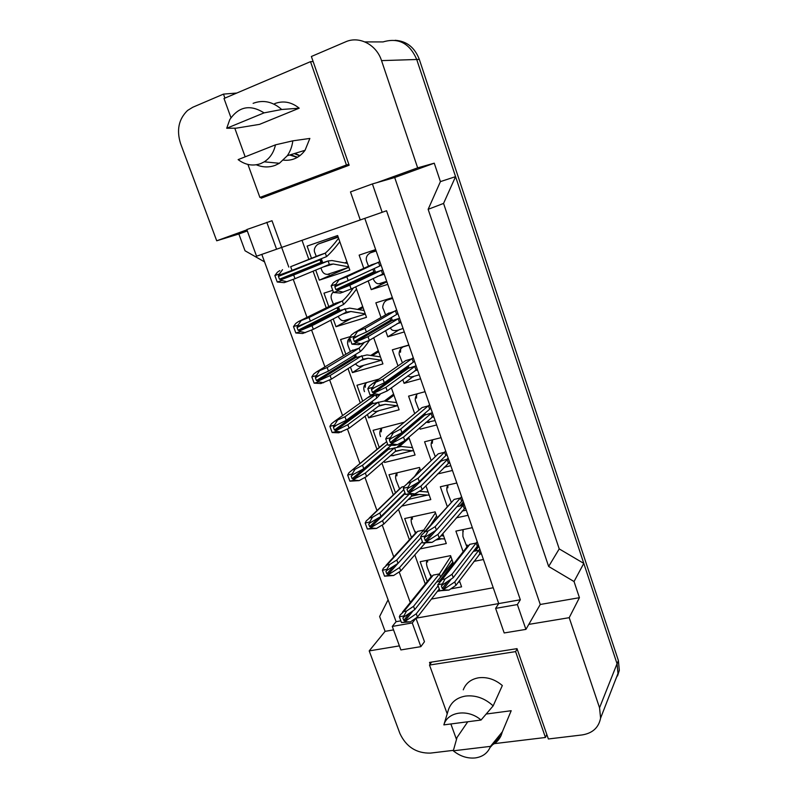 <?xml version="1.0" encoding="UTF-8"?>
<svg xmlns="http://www.w3.org/2000/svg" width="798" height="798" viewBox="0 0 798 798"><rect width="100%" height="100%" fill="white"/><g stroke="black" fill="none" stroke-linecap="round" stroke-linejoin="round"><path stroke-width="1.2" d="M260.856 197.196L261.215 198.173L349.145 165.226L311.38 56.488L345.524 41.875C359.12 35.631 376.476 44.578 381.534 60.618L417.653 167.849L376.875 182.652L394.701 177.525L540.256 604.475L579.428 597.692L569.203 617.682L599.547 707.766L600.595 718.13C598.68 727.656 592.525 733.262 582.101 734.938L548.376 738.978L517.014 648.644L429.524 662.41L430.152 664.135M246.901 229.834L216.707 240.797L180.617 143.73C176.348 130.174 178.672 119.072 187.6 110.433L192.787 107.251L223.48 94.114L224.926 98.104M360.267 219.949L382.162 212.288L372.397 183.939L350.492 191.899L360.267 219.949L281.674 247.43L271.998 220.727L246.801 229.555L256.567 256.218L281.674 247.43L288.796 267.091M382.162 212.288L386.541 210.752L520.326 599.767L498.74 603.577L364.806 218.363M453.424 750.349L430.421 753.103C416.406 753.382 406.252 746.888 399.958 733.601L369.205 650.899L399.399 645.881M540.256 604.475L528.795 624.385L569.203 617.682M420.855 646.649L412.247 622.939L392.277 626.43L400.885 649.931L420.855 646.649L424.466 641.722L415.948 618.191L498.74 603.577L495.618 608.375L504.186 632.954L525.922 629.383L517.373 604.565L520.326 599.767M400.506 620.914L396.097 621.692L261.804 254.382M293.235 279.36L307.001 317.365M311.589 330.043L324.926 366.861M329.664 379.938L342.571 415.598M347.449 429.055L359.938 463.558M364.965 477.413L376.975 510.6M382.212 525.034L393.753 556.914M399.19 571.927L410.272 602.53M264.537 261.874L245.026 250.772L238.861 234.004L216.707 240.797M369.205 650.899L385.095 631.358L379.629 616.515L388.097 599.807M290.701 154.682L297.435 157.346M364.895 41.905L383.06 41.925C398.372 37.386 409.574 43.182 416.666 59.311L455.568 176.637L443.568 203.42L559.218 548.904L583.787 563.398L617.044 663.707L617.971 673.482L614.969 681.193M579.428 597.692L574.041 581.543L583.787 563.398M574.041 581.543L548.655 566.47L559.218 548.904M548.655 566.47L428.147 209.325L443.568 203.42M428.147 209.325L440.416 181.615L455.568 176.637M440.416 181.615L434.262 163.181L417.653 167.849M236.816 93.037L223.48 94.114M385.095 631.358L393.544 629.891M247.31 230.941L238.861 234.004M392.277 626.43L396.097 621.692M372.397 183.939L376.875 182.652M525.922 629.383L528.795 624.385M434.262 163.181L394.701 177.525M431.419 599.079L493.234 587.747M416.097 617.991L412.247 622.939M302.013 240.308L308.806 259.28M313.075 271.18L326.232 307.868M330.681 320.277L343.399 355.738M348.018 368.616L360.307 402.9M365.095 416.237L376.965 449.324M381.913 463.139L393.304 494.9M398.491 509.353L409.404 539.787M414.81 554.879L425.264 584.016M404.287 331.928L387.778 336.826L385.584 330.572M381.015 317.524L375.858 302.821L392.377 297.664M420.576 378.791L404.077 383.329L402.751 379.549M397.993 365.953L392.337 349.823L408.845 345.025M436.636 424.965L420.147 429.164L419.658 427.778M414.711 413.653L408.576 396.137L425.065 391.698M431.11 460.436L424.576 441.783L441.055 437.683M452.456 470.471L437.623 473.942M447.249 506.461L440.336 486.77L456.815 482.999M468.047 515.318L456.336 517.832M463.139 551.787L455.887 531.109L472.346 527.668M483.418 559.518L473.952 561.373M387.748 284.367L371.24 289.634L368.147 280.826M363.778 268.347L359.14 255.121L375.659 249.584M355.718 286.801L366.491 317.335L335.998 326.711L333.215 318.951M328.796 306.612L323.978 293.155L332.397 290.432M373.693 337.734L382.92 363.898L352.437 372.606L350.452 367.08M345.863 354.262L340.586 339.539L350.232 336.626M391.379 387.868L399.11 409.783L368.636 417.853L367.429 414.491M362.671 401.204L356.965 385.254L379.14 379.04M408.785 437.214L415.07 455.01L384.606 462.451L384.157 461.184M379.23 447.429L373.095 430.312L403.569 422.421M395.479 492.805L389.005 474.73L419.459 467.458L420.576 470.621M425.923 485.792L430.79 499.588L401.723 506.112M411.489 537.503L404.686 518.53L435.129 511.867L437.174 517.683M442.8 533.623L446.301 543.538L420.047 548.914M427.259 581.543L420.157 561.712L450.571 555.637L453.523 564.016M459.419 580.715L461.583 586.859L450.75 588.874M440.386 590.799L437.414 591.358M311.469 258.233L307.12 246.093L337.634 235.53L349.823 270.083L319.32 280.148L315.719 270.083M276.577 249.215L266.791 222.293M517.373 604.565L495.618 608.375M319.32 280.148L348.257 267.51M335.998 326.711L351.509 318.362M352.437 372.606L363.679 365.354M368.636 417.853L377.683 410.99M371.24 289.634L386.86 281.794M387.778 336.826L399.868 329.355M404.077 383.329L413.384 376.437M381.534 60.618L416.736 59.491L617.093 663.856L618.021 673.632L614.779 681.692M395.11 40.289C406.651 41.077 414.721 47.441 419.319 59.401L618.39 660.574L619.318 670.32L617.532 675.966M316.686 245.235L318.362 244.008L338.202 237.146M329.205 274.442L326.771 274.382M347.469 263.43L332.008 260.537L328.098 260.966L321.933 263.041L320.856 262.432L319.898 259.27M295.011 278.682L284.178 282.652L277.245 282.023L281.774 280.507L281.435 279.579L293.674 275.001L295.011 278.682L329.335 264.437L333.285 263.998L348.676 266.851M339.808 241.704C334.841 248.238 330.422 253.215 326.552 256.617L325.315 253.136L318.861 255.35M338.591 238.253C333.614 244.787 329.195 249.754 325.315 253.136L290.671 266.692L292.008 270.382L326.552 256.617M293.674 275.001L328.098 260.966L329.335 264.437M281.435 279.579L279.47 279.2L278.452 276.407L278.552 275.49L279.739 274.931L279.4 273.993L274.871 275.529L277.245 282.023M292.008 270.382L279.739 274.931M290.671 266.692L319.13 255.25M274.871 275.529L277.385 272.218L279.799 270.602M282.502 269.684L279.4 273.993M281.774 280.507L286.881 281.754M368.187 254.442L370.132 252.936L376.127 250.931M380.895 283.779L378.382 283.719M382.751 269.973L374.94 272.457L373.833 271.839L372.895 269.165M351.16 288.996L340.417 293.085L333.514 292.477L338.232 290.951L337.893 290.003L349.833 285.255L351.16 288.996L383.968 273.485M381.055 265.116L379.808 265.973L378.581 262.442L371.449 264.876M379.828 261.594L346.851 276.826L348.177 280.577L379.808 265.973M349.833 285.255L381.344 270.372L382.561 273.894M337.893 290.003L335.868 289.614L334.861 286.781L334.931 285.913L336.217 285.285L335.878 284.337L331.16 285.874L333.514 292.477M348.177 280.577L336.217 285.285M346.851 276.826L336.078 280.856L372.177 264.547M331.16 285.874L333.255 282.871L336.078 280.856M338.891 279.938L335.878 284.337M338.232 290.951L343.24 292.178M275.48 144.837C273.804 152.418 270.063 158.074 264.268 161.824L260.727 163.6C252.886 166.363 245.355 165.046 238.133 159.62L275.48 144.837L292.816 140.837C292.118 146.453 290.282 151.411 287.3 155.73L279.39 163.281L275.33 165.296C269.076 167.62 262.722 167.45 256.298 164.787M274.672 103.63C283.24 100.428 291.42 101.945 299.21 108.189L259.52 124.368L236.178 128.179L226.712 128.259L229.794 119.59C238.831 106.443 250.253 104.209 264.048 112.877L226.712 128.259M253.116 103.331C263.21 99.57 272.736 101.625 281.704 109.496L299.21 108.189M264.048 112.877L281.704 109.496M294.243 153.605L299.709 155.839M289.674 155.002L297.295 157.425M294.801 153.425L299.998 155.61M290.253 154.822L297.604 157.246M270.293 194.772L259.899 197.435L346.422 164.967L310.502 61.655L224.009 98.493L230.961 117.665M348.856 164.388L346.422 164.967M234.782 128.199L245.166 156.837M247.929 164.438L259.899 197.435M313.145 61.566L310.502 61.655M292.816 140.837L309.853 138.433L305.055 150.293C299.469 157.725 292.277 161.006 283.48 160.149M490.481 746.369L490.022 747.536C487.229 753.492 482.261 756.963 475.109 757.95C467.329 758.629 460.057 756.255 453.294 750.818L490.481 746.369L502.351 731.806L501.164 735.427C499.149 739.926 495.847 743.247 491.259 745.412M463.269 689.841C465.842 683.158 470.97 679.138 478.67 677.781C487.179 676.784 495.059 679.367 502.331 685.532L493.154 705.871C484.845 698.26 475.668 694.988 465.643 696.055C457.074 697.512 451.379 701.951 448.556 709.352L443.858 724.883C447.578 711.517 468.037 708.634 481.054 720.025L443.858 724.883M481.054 720.025L493.154 705.871M493.523 743.736L545.453 737.482L515.598 651.617L429.504 665.053L447.229 713.911M546.82 734.499L545.453 737.482M450.87 723.966L456.476 739.417M431.578 662.081L429.504 665.053M517.114 648.964L515.598 651.617M453.294 750.818L457.045 737.462L467.768 721.761M486.211 714.03L511.199 710.719L509.593 714.539M511.199 710.719L502.351 731.806M345.694 320.726L343.539 320.716M364.078 310.492L349.604 308.098L338.921 310.651L337.853 310.043L337.025 307.729M313.335 329.315L302.671 333.494L295.839 333.005L300.367 331.599L300.038 330.681L312.018 325.684L313.335 329.315L346.302 312.138L350.871 311.499L365.265 313.863M356.526 289.095C351.649 295.729 347.32 300.836 343.559 304.437L342.342 301.006L335.22 303.44M353.404 287.918C349.165 294.003 345.484 298.362 342.342 301.006L309.055 317.504L310.372 321.145L343.559 304.437M312.018 325.684L345.085 308.716L346.302 312.138M300.038 330.681L298.073 330.272L297.075 327.529L297.145 326.671L298.372 326.103L298.033 325.185L293.504 326.601L295.839 333.005M310.372 321.145L298.372 326.103M309.055 317.504L298.362 321.634L336.177 302.961M293.504 326.601L295.679 323.529L298.362 321.634M301.065 320.786L298.033 325.185M300.367 331.599L305.375 332.656M349.135 342.013L349.644 338.003M361.943 366.342L360.038 366.372M380.437 356.866L366.99 354.93L355.659 357.564L354.043 355.399M331.36 379.15L320.876 383.529L314.143 383.17L318.671 381.873L318.342 380.975L330.073 375.579L331.36 379.15L363.02 359.14L368.237 358.282L381.614 360.187L360.127 366.352C359.16 366.801 357.574 366.003 355.389 363.958M369.494 340.267C365.923 345.594 362.871 349.354 360.317 351.549L359.12 348.167L351.429 350.911M364.107 342.701L359.12 348.167L327.16 367.529L328.457 371.11L360.317 351.549M330.073 375.579L361.823 355.768L363.02 359.14M318.342 380.975L316.387 380.536L315.409 377.833L315.449 377.055L316.706 376.466L316.377 375.569L311.838 376.875L314.143 383.17M328.457 371.11L316.706 376.466M327.16 367.529L316.626 371.858L352.955 349.993M311.838 376.875L313.704 374.033L316.626 371.858M319.33 371.07L316.377 375.569M318.671 381.873L323.579 382.761M365.284 387.269L365.464 383.868L366.771 382.501M377.963 411.309L376.287 411.359M396.566 402.571L384.167 401.055L372.147 403.788L370.801 402.372M349.115 428.217L338.791 432.785L332.158 432.556L336.686 431.369L336.357 430.481L347.848 424.696L349.115 428.217L379.489 405.444L385.404 404.357L397.723 405.843M380.097 394.421L376.836 397.973L375.988 395.589M372.347 395.549L367.509 397.743M347.848 424.696L378.312 402.122L379.489 405.444M336.357 430.481L334.412 430.022L333.444 427.359L334.751 426.042L334.422 425.154L329.893 426.361L332.158 432.556M329.893 426.361L331.479 423.748L334.611 421.294L344.975 416.765L346.252 420.297L376.836 397.973M346.252 420.297L334.751 426.042M344.975 416.765L374.192 395.688M337.315 420.576L334.422 425.154M336.686 431.369L341.494 432.077M381.205 431.878L381.713 428.077M393.763 455.638L392.327 455.708M412.456 447.618L401.185 446.491L388.407 449.354L387.319 448.646M366.591 476.516L359.13 480.625L349.893 481.174L354.422 480.087L354.103 479.209L365.344 473.054L366.591 476.516L395.728 451.089L402.411 449.743L413.593 450.85M386.392 441.843L352.317 469.962L355.02 469.304L362.521 465.254L387.359 444.296M365.344 473.054L394.561 447.818L395.728 451.089M354.103 479.209L352.157 478.73L351.2 476.107L352.507 474.84L352.197 473.972L347.669 475.069L349.893 481.174M362.521 465.254L363.778 468.725L390.89 445.603M363.778 468.725L352.507 474.84M347.669 475.069L349.015 472.685L352.317 469.962M355.02 469.304L352.197 473.972M354.422 480.087L359.13 480.625M385.594 314.911L383.349 309.006C382.262 307.659 382.651 305.325 384.526 302.003L386.651 300.277L392.636 298.412M397.244 330.681L395.04 330.671M399.539 318.282L391.788 320.726L390.681 320.108L390.052 318.302M369.324 340.367L358.761 344.666L351.958 344.197L356.676 342.791L356.347 341.863L368.018 336.686L369.324 340.367L400.746 321.734M397.883 313.494L396.676 314.452L395.469 310.971L387.638 313.754M396.676 310.023L365.085 328.387L366.392 332.078L396.676 314.452M368.018 336.686L398.182 318.791L399.389 322.252M356.347 341.863L354.322 341.444L353.334 338.651L353.374 337.853L354.691 337.215L354.362 336.287L349.644 337.704L351.958 344.197M366.392 332.078L354.691 337.215M365.085 328.387L354.482 332.636L389.065 312.936M349.644 337.704L351.399 334.97L354.482 332.636M357.295 331.778L354.362 336.287M356.676 342.791L361.574 343.828M400.496 352.237L400.696 348.766L402.92 346.94L408.905 345.195M413.364 376.895L411.479 376.935M416.087 365.863L408.377 368.277L406.95 366.701M387.2 390.92L376.806 395.419L370.112 395.09L374.821 393.793L374.501 392.885L385.923 387.299L387.2 390.92L417.274 369.265M414.451 361.155L413.284 362.202L412.097 358.781L405.703 360.596L403.718 361.973M413.264 357.733L383.03 379.13L384.317 382.761L413.284 362.202M385.923 387.299L414.77 366.472L415.967 369.893M374.501 392.885L372.486 392.436L371.509 389.693L371.529 388.965L372.875 388.317L372.546 387.399L367.828 388.706L370.112 395.09M384.317 382.761L372.875 388.317M383.03 379.13L372.596 383.589L405.703 360.596M367.828 388.706L369.304 386.222L372.596 383.589M375.409 382.801L372.546 387.399M374.821 393.793L379.619 394.651M416.506 398.072L416.626 394.87L417.454 393.743M429.244 422.441L427.638 422.511M432.386 412.736L424.726 415.11L423.598 414.361M404.795 440.676L397.384 444.676L394.571 445.374L387.968 445.174L392.686 443.987L392.357 443.089L403.539 437.105L404.795 440.676L433.553 416.097M430.77 408.107L429.653 409.244L428.476 405.873L422.092 407.549L419.708 409.524M429.603 404.746L400.696 429.075L401.953 432.646L429.653 409.244M403.539 437.105L431.12 413.454L432.287 416.815M392.357 443.089L390.352 442.621L389.394 439.927L390.761 438.591L390.441 437.693L385.723 438.89L387.968 445.174M401.953 432.646L390.761 438.591M400.696 429.075L393.234 433.005L390.421 433.723L422.092 407.549M385.723 438.89L386.95 436.656L390.421 433.723M393.234 433.005L390.441 437.693M392.686 443.987L397.384 444.676M396.905 475.857L396.995 472.825M409.334 499.358L408.367 499.438M426.611 492.027L428.017 491.708M428.127 492.027L419.229 491.339M383.808 524.087L376.496 528.436L367.349 529.034L371.878 528.057L371.569 527.189L382.571 520.675L383.808 524.087L411.728 496.067C413.484 494.64 416.017 494.112 419.319 494.461L429.254 495.209M405.234 494.062L403.738 494.102M404.257 486.441L401.833 486.999L399.479 488.955L369.225 518.052M419.908 468.715L414.751 476.236M382.571 520.675L408.606 494.8M371.569 527.189L369.634 526.69L368.686 524.106L370.003 522.89L369.683 522.032L365.165 523.029L367.349 529.034M365.165 523.029L366.302 520.875L369.743 517.882L372.447 517.284L379.788 512.994L381.025 516.406L404.716 493.154M381.025 516.406L370.003 522.89M379.788 512.994L403.539 489.892M372.447 517.284L369.683 522.032M371.878 528.057L376.496 528.436M412.386 519.229L412.257 516.865M440.985 535.737L443.369 535.239M443.578 535.807L440.915 535.827M437.903 538.66L444.686 538.949M436.586 516.017L430.9 524.675M420.845 538.381L420.247 538.51M435.469 512.855L423.818 530.062L417.663 531.368L415.239 533.393L385.963 565.453M399.539 567.568L400.756 570.929L393.604 575.508L384.546 576.176L389.075 575.288L388.766 574.44L399.539 567.568L422.162 541.982M400.756 570.929L425.055 543.189M388.766 574.44L386.831 573.912L385.903 571.378L387.22 570.201L386.91 569.353L382.392 570.261L384.546 576.176M382.392 570.261L383.339 568.316L386.91 565.074L389.614 564.525L396.806 559.996L398.022 563.368L420.746 537.952M398.022 563.368L387.22 570.201M396.806 559.996L423.818 530.062L424.456 531.857M389.614 564.525L386.91 569.353M389.075 575.288L393.604 575.508M427.648 561.991L427.429 560.256M437.553 580.814L452.865 562.151M458.321 582.171L459.897 582.071M451.927 559.478L440.526 577.054L439.409 573.912L433.264 575.099L430.79 577.183L402.461 612.166M439.538 581.433L436.626 581.981M450.82 556.366L439.409 573.912L413.554 606.3L414.751 609.622L440.526 577.054M416.257 613.762L417.454 617.063L410.441 621.871L401.484 622.59L406.002 621.802L405.703 620.964L416.257 613.762L437.883 586.141M417.454 617.063L439 589.313M405.703 620.964L403.778 620.415L402.86 617.921L404.177 616.794L403.878 615.956L399.359 616.764L401.484 622.59M414.751 609.622L404.177 616.794M413.554 606.3L406.511 611.059L403.818 611.547L433.264 575.099M399.359 616.764L400.147 615.029L403.818 611.547M406.511 611.059L403.878 615.956M406.002 621.802L410.441 621.871M432.297 443.259L432.616 439.778M444.905 467.339L444.047 467.438M448.436 458.92L440.167 461.144M422.112 489.653L414.86 493.902L405.544 494.471L410.252 493.393L409.943 492.506L420.875 486.142L422.112 489.653L449.593 462.232M446.86 454.371L445.783 455.588L444.626 452.267L438.242 453.813L407.539 483.209M445.703 451.05L418.072 478.221L419.319 481.743L445.783 455.588M420.875 486.142L447.219 459.738L448.376 463.059M409.943 492.506L407.938 492.007L406.99 489.354L408.367 488.077L408.047 487.189L403.339 488.286L405.544 494.471M419.319 481.743L408.367 488.077M418.072 478.221L410.78 482.421L407.968 483.069L438.242 453.813M403.339 488.286L404.347 486.291L407.968 483.069M410.78 482.421L408.047 487.189M410.252 493.393L414.86 493.902M447.858 487.797L447.848 485.044C446.611 487.269 446.481 489.693 447.449 492.306L451.209 502.052M464.266 504.436L463.089 505.353L456.895 506.71M439.169 537.862L432.067 542.361L422.85 542.989L427.558 542.022L427.249 541.144L437.942 534.401L439.169 537.862L465.394 507.688M462.71 499.957L461.673 501.264L460.526 497.982L454.152 499.398L424.307 532.017M461.573 496.685L435.189 526.62L436.416 530.081L461.673 501.264M437.942 534.401L463.089 505.353L464.227 508.615M427.249 541.144L425.244 540.625L424.307 537.433L425.693 536.785L425.384 535.917L420.676 536.904L422.85 542.989M436.416 530.081L425.693 536.785M435.189 526.62L428.057 531.059L425.244 531.648L454.152 499.398M420.676 536.904L421.504 535.139L425.244 531.648M428.057 531.059L425.384 535.917M427.558 542.022L432.067 542.361M463.199 531.697L463.03 529.613M479.857 549.283L478.73 550.291L473.423 551.348M455.957 585.333L449.005 590.071L439.888 590.759L444.586 589.882L444.277 589.024L454.75 581.932L455.957 585.333L480.975 552.495M478.321 544.874L477.324 546.261L476.207 543.039L469.832 544.326L467.199 546.62L440.855 580.126M477.204 541.652L452.037 574.261L453.244 577.672L477.324 546.261M454.75 581.932L478.73 550.291L473.733 551.258M444.277 589.024L442.291 588.485L441.374 585.912L442.75 584.735L442.451 583.877L437.743 584.764L439.888 590.759M453.244 577.672L442.75 584.735M452.037 574.261L445.055 578.939L442.252 579.478L469.832 544.326M437.743 584.764L442.252 579.478M445.055 578.939L442.451 583.877M444.586 589.882L449.005 590.071M599.547 707.766L617.044 663.707M419.319 59.401L416.736 59.491M618.39 660.574L617.093 663.856M318.362 244.008L338.053 236.737M346.332 263.26L347.27 262.851M344.686 262.951L346.96 261.983M280.617 279.849L321.933 263.041M279.47 279.2L320.856 262.432M278.452 276.407L319.928 259.839M370.132 252.936L375.958 250.452M337.055 290.282L374.94 272.457M335.868 289.614L373.833 271.839M334.861 286.781L372.915 269.205M359.1 309.674L363.05 307.589M357.574 309.365L362.721 306.651M299.22 330.931L338.921 310.651L337.724 307.37M298.073 330.272L337.853 310.043M297.075 327.529L306.971 322.552M372.427 355.639L378.621 351.699M370.89 355.379L378.262 350.701M317.524 381.205L355.659 357.564L354.711 354.99M316.387 380.536L354.591 356.945M315.409 377.833L320.417 374.771M385.973 401.204L393.963 395.209M384.347 401.065L393.594 394.152M335.549 430.691L372.147 403.788M334.412 430.022L371.09 403.17M333.444 427.359L336.397 425.214M334.611 421.294L369.484 396.327M399.539 446.451L409.105 438.122M397.683 446.581L403.978 441.114M353.285 479.408L388.407 449.354M352.157 478.73L387.349 448.725M351.2 476.107L353.045 474.551M386.651 300.277L390.282 298.322M355.499 342.113L391.788 320.726M354.322 341.444L390.681 320.108M353.334 338.651L359.29 335.2M402.92 346.94L403.429 346.601M373.654 393.115L408.377 368.277M372.486 392.436L407.289 367.649M371.509 389.693L374.771 387.389M391.519 443.309L424.726 415.11M390.352 442.621L423.638 414.481M389.394 439.927L391.349 438.282M411.728 496.067L411.229 494.69M370.751 527.368L404.426 494.251M369.634 526.69L378.761 517.742M368.686 524.106L369.923 522.909M369.743 517.882L401.833 486.999M387.948 574.6L397.953 563.408M386.831 573.912L394.022 565.902M385.903 571.378L386.91 570.271M386.91 565.074L417.663 531.368M439.06 581.523L453.314 563.428M404.885 621.103L413.115 610.729M403.778 620.415L409.564 613.143M402.86 617.921L403.688 616.884M446.252 459.977L448.147 458.072M409.095 492.705L440.835 461.264M407.938 492.007L416.965 483.109M406.99 489.354L408.277 488.097M461.623 505.673L463.818 503.139M459.658 506.102L463.369 501.852M426.401 541.323L436.067 530.301M425.244 540.625L432.217 532.705M424.317 538.012L425.334 536.864M475.359 550.939L478.84 546.371M473.523 551.328L478.371 545.014M481.224 553.223L479.867 553.493L478.73 550.291M443.439 589.183L451.269 578.999M442.291 588.485L447.818 581.333M441.374 585.912L442.212 584.844M600.595 718.13L617.971 673.482M619.318 670.32L618.021 673.632M321.913 263.051L320.487 259.041M321.295 258.712L322.741 262.771M316.267 256.367L314.891 252.856C313.704 250.432 314.312 247.889 316.706 245.205M348.846 267.32L327.649 274.342C324.966 274.472 323.01 273.145 321.813 270.352L320.896 267.938M323.21 266.981L333.285 263.998M278.552 275.49L282.831 273.784M374.182 268.567L375.479 272.288M368.516 266.203L366.721 261.475C365.783 258.831 366.282 256.487 368.197 254.422M386.691 281.315L379.469 283.629C377.384 284.178 375.499 282.981 373.793 280.038L373.205 278.402M377.185 276.487L384.227 274.223M334.931 285.913L336.726 285.086M264.268 161.824L279.39 163.281M305.055 150.293L287.3 155.73M490.022 747.536L501.164 735.427M338.512 306.981L339.729 310.402M333.444 304.317L331.659 299.789C330.562 296.836 331.07 294.262 333.185 292.088M365.344 314.083L344.068 320.656C342.093 321.135 340.227 319.888 338.452 316.936L338.232 316.337M342.512 314.113L350.871 311.499M297.145 326.671L298.153 326.173M355.469 354.521L356.467 357.324M350.372 351.549L348.187 346.053C347.02 342.651 347.429 340.088 349.414 338.342M361.085 360.357L368.237 358.282M315.449 377.055L316.148 376.626M372.177 401.374L373.195 403.509M364.477 391.638L364.477 391.638C363.299 388.626 363.629 386.033 365.464 383.858M397.075 405.813L379.429 410.521C376.107 411.708 373.893 411.698 372.756 410.491M378.461 406.222L385.404 404.357M333.474 426.631L334.023 426.232M402.392 449.743L395.229 451.518L402.411 449.743M389.633 449.045L388.636 447.528M380.536 436.586L380.536 436.586C379.349 433.394 379.609 430.77 381.324 428.686M412.197 450.81C405.065 452.336 393.893 455.808 390.362 455.768M352.257 469.982L383.499 443.868M391.279 317.584L392.387 320.547M403.06 328.407C395.549 331.539 391.339 331.29 390.451 327.639M396.915 323.749L401.015 322.512M353.374 337.853L354.252 337.345M409.115 368.068L408.127 365.863M402.421 362.881L399.728 355.838C398.671 354.023 398.99 351.679 400.676 348.796M419.199 374.821C410.92 377.225 410.142 377.564 407.928 375.768M414.651 370.851L417.544 370.043M371.529 388.965L372.177 388.506M424.716 413.414L425.613 414.88M418.99 410.122L415.868 401.993C414.85 399.938 415.11 397.564 416.626 394.85M435.11 420.586L425.773 422.471M431.608 417.414L433.813 416.845M389.404 439.249L389.933 438.81M399.549 488.815L396.367 480.885C395.17 477.523 395.369 474.84 396.985 472.855M426.96 495.179L408.436 499.368M411.559 496.226L419.319 494.461M415.389 533.064L411.968 524.565C410.84 521.144 410.89 518.59 412.107 516.905M441.154 538.919L435.718 540.047M415.678 532.615L415.13 531.288L415.718 532.555M431.01 576.695L427.359 567.637C426.292 564.206 426.212 561.762 427.139 560.316M431.249 576.326L430.521 574.45L431.349 576.196M441.065 460.256L441.783 461.045M435.229 456.456L431.768 447.479C430.77 445.104 430.97 442.691 432.366 440.247M450.8 465.703L444.227 467.259M448.087 463.349L449.833 462.93M466.261 510.171L462.132 511.059M464.187 508.665L465.623 508.356M466.94 546.949L462.91 536.505L462.9 529.643M481.453 553.882L479.249 554.321M467.548 545.872L467.179 545.014L467.558 545.862"/></g></svg>
